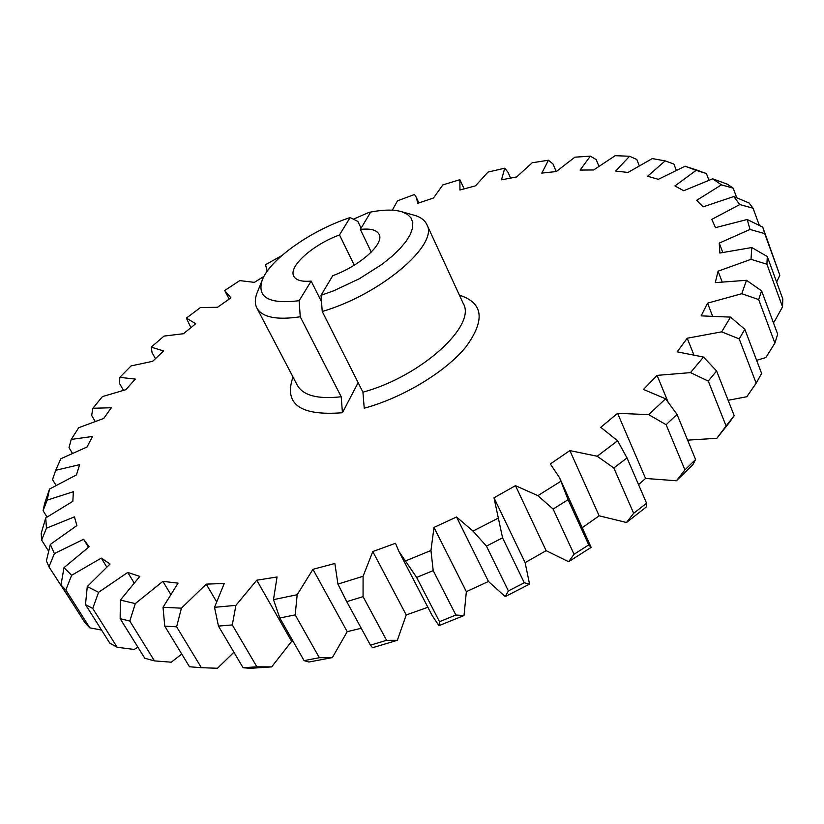 <?xml version="1.0" encoding="UTF-8"?>
<svg xmlns="http://www.w3.org/2000/svg" width="824" height="824" viewBox="0 0 824 824"><rect width="100%" height="100%" fill="white"/><g stroke="black" fill="none" stroke-linecap="round" stroke-linejoin="round"><path stroke-width="1.24" d="M464.128 188.84L459.885 179.694L459.947 190.004L475.479 185.853L487.973 172.103L504.752 168.178L501.497 179.848L516.638 176.933L532.211 162.771L548.475 160.217L541.79 173.112L556.282 171.547L574.874 157.188L590.355 156.127L580.106 170.084L593.671 169.96L615.178 155.685L629.557 156.251L615.662 171.042L627.991 172.463L652.258 158.589L665.164 160.886L647.592 176.254L658.335 179.323L685.115 166.211L706.415 173.524L696.167 170.341L674.938 185.956L683.724 190.735L712.678 178.798L727.468 184.246L733.206 188.181L721.433 184.854L696.692 200.314L703.14 206.845L733.772 196.545L749.067 202.992L753.054 208.204L739.787 204.558L711.802 219.38L715.52 227.661L747.203 219.493L762.756 227.136L764.693 233.604L750.025 229.453L719.249 243.101L722.761 252.402M460.111 295.383L459.432 295.208L460.111 295.383C483.369 303.139 485.305 320.309 465.921 346.904C445.784 371.737 403.101 397.621 364.229 408.22L362.931 392.152L322.236 311.493L321.03 295.322L333.813 290.748L359.295 278.759L382.182 264.205L391.802 256.501L399.825 248.817L406.047 241.381L410.331 234.387L412.577 228.032L412.783 222.47L410.97 217.835L407.241 214.24L401.731 211.737C393.934 209.471 383.603 209.574 370.718 212.046L360.346 229.433L371.264 252.103M360.346 229.433C370.429 228.3 376.671 229.917 379.071 234.284C384.674 243.533 360.294 265.699 332.752 275.69L321.03 295.322M88.508 547.239L83.595 539.287L54.384 553.584L48.966 566.881L46.391 560.845L50.336 544.417L76.879 525.558L74.448 516.864L46.453 528.205L41.622 540.091L41.2 533.355L45.742 517.915L72.852 501.311L73.336 491.712L47.164 500.137L43.085 510.695L44.63 503.485L49.502 489.075L76.467 474.882L79.609 464.664L55.713 470.288L60.78 458.772L87.004 447.03L92.535 436.463L71.235 439.439L78.702 427.728L103.721 418.438L111.343 407.756L92.875 408.271L102.413 396.591L125.845 389.69L135.291 379.091L119.789 377.351L131.109 365.897L152.646 361.314L163.646 350.952L151.194 347.162L152.079 352.662L155.437 358.625M776.63 282.076L779.844 275.247L762.756 227.136M43.085 510.695L47.05 517.039M41.622 540.091L48.668 551.246M48.966 566.881L72.986 603.889M106.749 566.994L101.28 558.116L71.616 575.306L65.848 590.036L89.816 627.837L84.82 622.522L60.976 584.958L64.014 567.633L89.147 546.755L83.595 539.287M65.848 590.036L60.976 584.958M134.055 582.774L127.741 572.423L98.571 592.322L92.751 608.462L117.163 647.262L109.808 643.163L85.49 604.6L87.282 586.544L110.076 564.007L101.28 558.116M92.751 608.462L85.49 604.6M170.558 594.094L162.895 581.353L135.301 603.59L129.801 621.059L154.49 660.899L144.797 658.263L120.16 618.669L120.355 600.088L139.802 576.409L127.741 572.423M129.801 621.059L120.16 618.669M216.362 601.376L206.237 584.134L181.414 608.174L176.635 626.817L201.375 667.697L189.499 666.76L164.748 626.127L163.028 607.288L178.077 583.135L162.895 581.353M176.635 626.817L164.748 626.127M243.08 667.749L256.872 666.812L271.683 666.884L250.434 668.316L243.08 667.749L218.453 626.096L214.518 607.319L224.231 583.474L206.237 584.134M271.683 666.884L291.624 641.371L256.758 580.199L235.901 605.362L232.296 624.922L256.872 666.812M232.296 624.922L218.453 626.096M304.087 660.621L319.341 657.717L332.36 657.583L308.918 662.022L304.087 660.621L279.81 617.99L273.475 599.645L277.06 576.975L256.758 580.199M332.36 657.583L347.223 631.668L312.945 569.312L297.186 594.722L295.188 614.879L319.341 657.717M295.188 614.879L279.81 617.99M370.44 645.161L386.59 640.32L397.333 640.31L372.561 647.726L370.44 645.161L346.75 601.664L337.933 584.103L334.863 563.492L312.945 569.312M397.333 640.31L406.232 614.941L372.798 551.544L363.085 576.264L363.065 596.638L386.59 640.32M363.065 596.638L346.75 601.664M398.785 551.215L432.064 615.343L438.924 625.674L439.522 621.667L416.625 577.418L398.785 551.215L395.499 543.284L372.798 551.544M439.522 621.667L455.888 615.034L464.015 615.518L466.353 591.653L433.991 527.411L430.952 550.484L433.208 570.63L455.888 615.034M433.208 570.63L416.625 577.418M508.398 590.932L486.438 546.116L473.007 531.089L456.548 516.998L488.467 581.486L505.225 596.607L508.398 590.932L524.28 582.764L529.554 584.092L525.125 562.648L493.998 497.799L502.568 537.845L524.28 582.764M502.568 537.845L486.438 546.116M574.05 554.264L553.131 509.088L537.876 495.657L515.474 485.655L546.116 550.659L568.632 561.7L574.05 554.264L588.748 544.921L591.158 547.373L559.496 477.632L568.086 499.684L588.748 544.921M568.086 499.684L553.131 509.088M633.666 513.301L613.829 467.981L597.204 456.249L569.858 450.594L599.161 515.814L626.456 522.498L633.666 513.301L646.582 503.217L646.263 507.007L626.456 522.498M617.598 413.318L645.563 478.456L676.432 480.763L684.919 469.896L666.122 424.7L648.663 414.637L617.598 413.318L600.768 427.316L617.588 440.768L627.002 457.907L646.582 503.217M627.002 457.907L613.829 467.981M684.919 469.896L695.59 459.514L692.829 464.788L676.432 480.763M687.628 440.15L716.88 438.275L726.088 425.957L708.259 381.09L690.502 372.623L657.078 375.373L643.462 389.443L665.596 398.795L677.029 414.369L695.59 459.514M677.029 414.369L666.122 424.7M726.088 425.957L734.205 415.698L729.405 422.465L716.88 438.275M728.138 400.299L746.812 396.725L756.174 383.191L739.21 338.901L721.669 331.845L687.216 338.221L677.163 351.838L703.511 357.06L716.592 370.954L734.205 415.698M716.592 370.954L708.259 381.09M756.174 383.191L761.613 373.447L744.834 329.322L739.21 338.901M756.628 360.325L765.846 357.544L774.9 343.114L758.667 299.565L741.775 293.715L707.548 303.15L712.472 315.829M774.9 343.114L777.681 334.183L761.603 290.841L758.667 299.565M773.262 322.277L774.189 321.906L782.543 306.858L766.917 264.216L751.004 259.323L718.075 271.189L722.123 281.798M782.543 306.858L782.8 298.957L767.299 256.542L766.917 264.216M779.844 275.247L764.693 233.604M759.326 225.416L753.054 208.204M736.738 197.77L733.206 188.181M708.908 180.188L706.415 173.524M676.267 170.228L673.908 164.058L665.164 160.886M639.239 165.675L636.828 159.537L629.557 156.251M598.894 166.211L596.236 159.65L590.355 156.127M556.179 171.557L553.048 164.038L548.475 160.217M510.53 178.056L508.078 172.391L504.752 168.178M151.194 347.162L164.017 336.089L183.433 333.72L195.741 323.75L186.379 318.105L190.89 327.612M119.789 377.351L119.614 383.634L123.445 390.277M71.235 439.439L69.01 447.638L72.399 453.231M55.713 470.288L52.52 479.609L56.063 485.357M89.816 627.837L101.558 630.072M117.163 647.262L134.209 649.446L137.865 647.128M154.49 660.899L171.299 662.197L181.764 654.06M201.375 667.697L217.464 668.264L233.923 652.258M569.858 450.594L550.339 463.953L559.496 477.632M657.078 375.373L668.058 402.009M687.216 338.221L693.695 354.474M707.548 303.15L701.152 315.86L730.528 317.127L744.834 329.322M718.075 271.189L715.284 282.632L746.493 280.294L761.603 290.841M719.249 243.101L719.857 253.04L751.787 247.53L767.299 256.542M392.327 210.192L397.498 200.819L414.544 194.474L416.316 197.42L417.789 203.281L433.476 198.007L442.859 184.885L459.885 179.694M353.403 219.184L369.317 212.232L370.223 212.88M267.203 271.22L265.513 264.731L281.777 255.615M186.379 318.105L200.448 307.548L217.536 307.29L230.926 297.845L224.684 290.522L239.774 280.603L254.369 282.364L263.958 276.39M638.549 484.625L645.563 478.456M582.321 527.648L599.161 515.814M591.158 547.373L568.632 561.7M525.125 562.648L546.116 550.659M529.554 584.092L505.225 596.607M466.353 591.653L488.467 581.486M464.015 615.518L438.924 625.674M406.232 614.941L427.872 607.278M347.223 631.668L361.231 628.259M291.624 641.371L293.035 641.206M361.097 228.186L357.832 221.409L350.138 217.557C311.101 230.298 269.469 259.612 262.104 280.438C256.913 297.577 269.263 304.334 299.133 300.698L300.255 316.776C276.699 320.289 262.238 317.364 256.872 308.022L297.309 385.251C303.17 395.561 317.807 399.393 341.208 396.756L342.434 412.731L358.141 382.645M342.434 412.731C300.482 416.027 283.919 404.357 292.757 377.732L293.025 377.073L292.757 377.732M49.502 489.075L47.164 500.137M45.742 517.915L46.453 528.205M50.336 544.417L54.384 553.584M64.014 567.633L71.616 575.306M87.282 586.544L98.571 592.322M120.355 600.088L135.301 603.59M163.028 607.288L181.414 608.174M214.518 607.319L235.901 605.362M273.475 599.645L297.186 594.722M337.933 584.103L363.085 576.264M405.387 560.99L430.952 550.484M456.548 516.998L433.991 527.411M473.007 531.089L497.881 518.337M515.474 485.655L493.998 497.799M537.876 495.657L560.969 481.206M597.204 456.249L617.588 440.768M648.663 414.637L665.596 398.795M690.502 372.623L703.511 357.06M721.669 331.845L730.528 317.127M741.775 293.715L746.493 280.294M751.004 259.323L751.787 247.53M750.025 229.453L747.203 219.493M739.787 204.558L733.772 196.545M721.433 184.854L712.678 178.798M696.167 170.341L685.115 166.211M362.931 392.152C420.786 376.661 476.797 325.552 463.294 303.572L426.781 224.416C439.388 244.213 380.946 294.426 322.236 311.493M413.452 215.023L414.936 215.435C420.837 217.237 424.782 220.235 426.781 224.416M300.255 316.776L341.208 396.756M256.872 308.022C254.77 303.891 254.801 298.937 256.975 293.159L257.552 291.737M299.133 300.698L311.153 281.108L321.504 301.677M311.153 281.108C301.8 281.901 296.012 280.284 293.797 276.246C288.112 266.616 312.667 244.8 339.488 234.922L350.138 217.557M354.258 265.173L339.488 234.922M92.875 408.271L91.66 415.451L95.131 421.322M418.839 202.91L416.316 197.42M229.165 299.061L225.21 291.603M401.731 211.737L414.936 215.435M262.104 280.438L256.975 293.159M687.391 166.984L699.38 170.887"/></g></svg>
